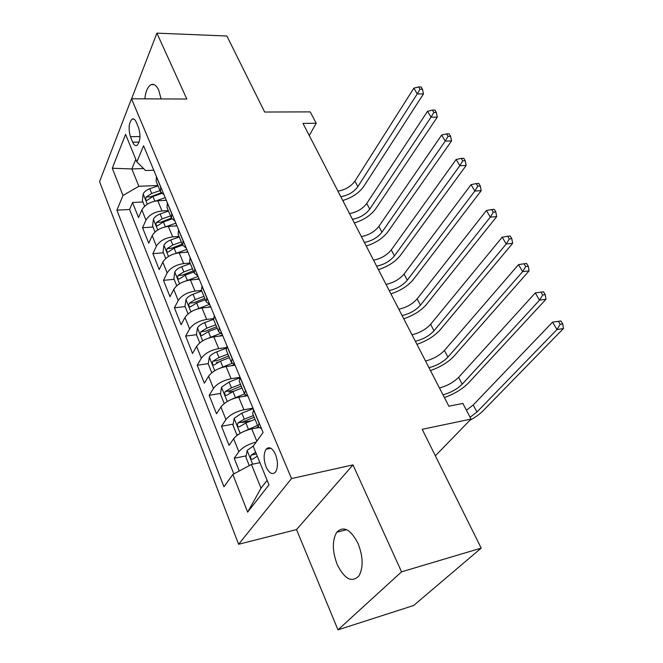 <?xml version="1.0" encoding="UTF-8"?>
<svg xmlns="http://www.w3.org/2000/svg" width="663" height="663" viewBox="0 0 663 663"><rect width="100%" height="100%" fill="white"/><g stroke="black" fill="none" stroke-linecap="round" stroke-linejoin="round"><path stroke-width="0.99" d="M358.028 543.428C350.611 529.281 343.525 525.552 336.763 532.24C332.047 540.386 332.204 551.16 337.235 564.569C344.644 579.288 351.904 583.034 359.023 575.815C363.473 567.42 363.142 556.622 358.028 543.428M161.076 98.92L158.747 90.276C156.518 85.494 153.99 83.604 151.156 84.624C147.824 86.397 145.719 91.138 144.816 98.853M275.476 454.387C272.344 447.956 269.228 446.232 266.128 449.207C263.509 453.616 263.484 459.492 266.054 466.818C269.195 473.399 272.352 475.131 275.535 472.023C278.095 467.539 278.07 461.663 275.476 454.387M337.981 629.85L413.662 605.493L481.189 548.11L401.554 571.829L352.981 464.887L291.521 478.562L238.614 544.265L296.518 529.58L337.981 629.85L401.554 571.829M291.521 478.562L131.506 98.795L99.566 181.637L238.614 544.265M131.506 98.795L186.825 99.036L156.907 33.15L131.589 98.795M156.907 33.15L226.887 36.001L264.636 112.03L310.234 111.89L316.193 123.268L302.999 123.401L448.851 406.204L462.857 403.435L471.053 419.082L422.198 429.309L481.189 548.11M166.338 200.342L157.802 200.79C150.186 201.701 144.882 204.743 141.874 209.922L138.526 217.555L132.55 202.513L142.935 201.975M168.294 210.594L161.987 210.958C154.355 211.911 149.009 214.969 145.968 220.124L142.57 227.724L153.037 227.028M142.57 227.724L148.719 243.197L152.192 235.655C155.291 230.525 160.686 227.45 168.361 226.431L176.971 225.859M187.919 252.114L179.234 252.818C171.485 253.954 166.007 257.053 162.816 262.134L159.203 269.576L152.88 253.656L163.429 252.794M199.182 279.14L190.43 279.993C182.607 281.245 177.038 284.377 173.747 289.391L169.993 296.726L163.479 280.341L174.129 279.314M210.784 306.977L201.958 307.98C194.06 309.356 188.408 312.513 185.002 317.469L181.107 324.679L174.402 307.806L185.134 306.604M222.743 335.652L213.842 336.821C205.87 338.329 200.118 341.52 196.604 346.401L192.552 353.487L185.64 336.1L196.472 334.707M235.067 365.214L226.091 366.556C218.036 368.205 212.193 371.429 208.563 376.228L204.353 383.173L197.234 365.255L208.281 363.631M216.494 362.429L218.069 362.205M246.851 395.861L238.73 397.228C230.6 399.018 224.658 402.275 220.903 406.991L216.519 413.787L209.177 395.305L220.514 393.441M228.926 392.057L233.724 391.261M258.703 427.577L251.774 428.878C243.561 430.826 237.511 434.108 233.633 438.732L229.066 445.362L221.492 426.292L233.144 424.154M242.045 422.522L251.269 420.831M130.454 136.711L132.716 142.205C133.976 145.081 135.409 146.133 137.009 145.354C140.324 141.501 140.838 135.608 138.567 127.686L136.255 122.158C135.028 119.398 133.644 118.379 132.111 119.083C128.763 122.87 128.208 128.746 130.454 136.711L140.009 136.553M143.573 168.551L131.838 168.949L138.865 186.303L122.995 195.452L116.903 210.171L223.953 486.783L232.837 474.468L247.655 512.134L268.987 484.827L253.191 446.224L263.103 432.475L143.573 145.744L136.868 161.938L145.578 170.532L153.783 170.242M122.995 195.452L112.287 168.236L125.589 134.365L136.868 161.938M252.976 408.168L243.901 409.767L238.73 397.228M240.056 377.305L231.105 378.714L226.091 366.556M226.182 347.569L218.699 348.605L213.842 336.821M213.378 318.605L206.674 319.417L201.958 307.98M201.469 290.419L195.005 291.09L190.43 279.993M190.082 263.029L183.676 263.592L179.234 252.818M179.035 236.434L172.678 236.898L168.361 226.431M132.55 202.513L129.583 209.467L233.848 473.921M256.225 442.014C248.285 444.152 242.492 447.384 238.837 451.718L234.205 458.274L239.26 471.003M221.492 426.292L225.942 419.563C229.746 414.889 235.73 411.624 243.901 409.767M209.177 395.305L213.453 388.419C217.132 383.645 223.017 380.413 231.105 378.714M197.234 365.255L201.345 358.219C204.908 353.371 210.693 350.172 218.699 348.605M185.64 336.1L189.601 328.939C193.049 324.016 198.743 320.842 206.674 319.417M174.402 307.806L178.206 300.521C181.546 295.532 187.148 292.383 195.005 291.09M163.479 280.341L167.151 272.941C170.383 267.885 175.894 264.769 183.676 263.592M152.88 253.656L156.402 246.155C159.543 241.042 164.963 237.959 172.678 236.898M160.786 187.024L160.454 191.74L164.026 194.798M156.468 176.673L156.17 181.422L160.454 191.74M167.349 202.779L166.985 207.444L171.402 218.069L171.792 213.445M178.562 229.671L178.123 234.246L182.673 245.194L183.137 240.652M190.115 257.385L189.601 261.868L194.292 273.148L194.831 268.706M202.024 285.96L201.436 290.336L206.268 301.972L206.889 297.637M214.315 315.431L213.635 319.699L218.624 331.707L219.337 327.481M226.995 345.846L226.224 349.998L231.379 362.388L232.183 358.293M240.089 377.255L239.227 381.275L244.548 394.071L245.443 390.109M253.614 409.709L252.653 413.579L258.147 426.798L259.15 422.986M157.852 185.474L138.865 186.303M435.359 455.821L471.053 419.082M309.265 135.55L316.193 123.268M135.807 159.327L131.838 168.949L112.287 168.236M259.921 462.666L251.418 464.448L261.023 488.183L267.131 480.294M129.583 209.467L116.903 210.171M234.205 458.274L246.18 455.837M174.949 221.019L171.402 218.069M186.212 248.02L182.673 245.194M197.806 275.833L194.292 273.148M209.757 304.516L206.268 301.972M222.088 334.094L218.624 331.707M234.81 364.609L231.379 362.388M247.945 396.118L244.548 394.071M232.837 474.468L251.418 464.448M261.512 428.663L258.147 426.798M247.655 512.134L261.023 488.183M352.981 464.887L296.518 529.58M164.739 200.425L166.164 199.928M155.573 201.038L165.22 197.665M144.65 206.234L142.371 200.591L143.2 193.878C144.343 191.657 146.523 189.941 149.755 188.74L158.018 185.872M159.982 190.596L151.703 193.48L146.191 197.019C145.404 199.066 145.645 200.209 146.904 200.441L152.938 196.488L161.681 193.439M146.191 197.019L150.534 196.803L161.101 192.817M337.931 191.143C345.232 189.916 350.901 186.568 354.937 181.098L413.845 88.171L417.234 93.889L419.986 89.223L422.48 89.248L421.121 86.961L418.618 86.936L419.986 89.223M340.799 196.696C348.108 195.452 353.802 192.096 357.863 186.634L417.234 93.889L423.466 93.939L363.805 186.344C359.039 193.008 352.028 197.731 342.763 200.499M423.466 93.939L422.48 89.248M418.618 86.936L413.845 88.171M175.09 225.984L176.772 225.387M165.634 226.804L175.852 223.174M155.034 231.984L152.573 225.876L153.443 219.138C154.62 216.942 156.841 215.226 160.114 213.992L168.477 211.041M170.499 215.906L162.112 218.873L156.518 222.428C155.706 224.533 155.971 225.693 157.297 225.909L163.388 221.964L171.908 218.947M156.518 222.428L160.902 222.146L171.427 218.135M349.5 213.569C356.851 212.251 362.603 208.886 366.747 203.458L427.552 111.285L431.033 117.169L433.834 112.445L436.345 112.437L434.936 110.083L432.433 110.091L433.834 112.445M352.434 219.262C359.802 217.928 365.57 214.547 369.747 209.135L431.033 117.169L437.298 117.119L375.714 208.754C370.824 215.367 363.697 220.099 354.34 222.967M437.298 117.119L436.345 112.437M432.433 110.091L427.552 111.285M175.869 253.374L186.8 249.437M185.715 252.288L187.695 251.575M165.733 258.487L163.065 251.89L163.976 245.128C165.195 242.956 167.457 241.233 170.772 239.973L179.242 236.94M181.322 241.945L172.836 244.995L167.142 248.575C166.305 250.747 166.595 251.923 167.996 252.114L174.137 248.177L182.64 245.119M167.142 248.575L171.56 248.227L182.226 244.117M361.36 236.575C368.769 235.158 374.603 231.768 378.863 226.39L441.641 135.053L445.229 141.103L448.072 136.321L450.591 136.271L449.149 133.86L446.63 133.901L448.072 136.321M364.377 242.409C371.794 240.976 377.653 237.578 381.938 232.207L445.229 141.103L451.52 140.954L387.938 231.735C382.907 238.282 375.664 243.039 366.225 245.998M451.52 140.954L450.591 136.271M446.63 133.901L441.641 135.053M186.369 280.772L198.063 276.463M196.613 279.388L198.933 278.543M176.739 285.778L173.872 278.667L174.825 271.88C176.085 269.733 178.388 268.009 181.745 266.717L190.322 263.601M192.461 268.755L183.866 271.888L178.082 275.485C177.22 277.731 177.535 278.932 179.01 279.09L185.209 275.162L193.82 272.021M178.082 275.485L182.532 275.062L193.339 270.852M373.534 260.169C380.993 258.661 386.91 255.238 391.286 249.91L456.136 159.493L459.824 165.717L462.708 160.877L465.244 160.786L463.76 158.308L461.224 158.391L462.708 160.877M376.625 266.161C384.101 264.628 390.043 261.205 394.444 255.885L459.824 165.717L466.147 165.468L400.477 255.313C395.297 261.794 387.946 266.567 378.407 269.626M466.147 165.468L465.244 160.786M461.224 158.391L456.136 159.493M197.168 309.033L209.384 304.408M207.801 307.317L210.511 306.306M188.077 313.897L184.985 306.231L185.988 299.427C187.289 297.306 189.643 295.582 193.041 294.256L201.734 291.049M203.939 296.361L195.229 299.577L189.345 303.206C188.458 305.519 188.798 306.737 190.364 306.87L196.613 302.958L205.339 299.726M189.345 303.206L193.836 302.709L204.784 298.391M386.023 284.386C393.54 282.769 399.54 279.33 404.04 274.059L471.045 184.645L474.841 191.043L477.783 186.154L480.319 186.013L478.794 183.46L476.249 183.593L477.783 186.154M389.198 290.535C396.723 288.902 402.756 285.446 407.289 280.192L474.841 191.043L481.189 190.687L413.347 279.513C408.018 285.927 400.543 290.709 390.913 293.875M481.189 190.687L480.319 186.013M476.249 183.593L471.045 184.645M208.281 338.196L220.356 333.464M219.279 336.108L222.436 334.914M199.762 342.862L196.439 334.624L197.491 327.804C198.842 325.715 201.237 323.992 204.676 322.624L213.503 319.326M215.757 324.804L206.931 328.11L200.947 331.757C200.035 334.144 200.408 335.387 202.058 335.495L208.364 331.599L217.199 328.268M200.947 331.757L205.48 331.185L216.569 326.76M398.844 309.248C406.411 307.524 412.51 304.06 417.143 298.847L486.393 210.527L490.305 217.124L493.289 212.168L495.841 211.986L494.266 209.351L491.714 209.533L493.289 212.168M402.101 315.563C409.684 313.814 415.809 310.342 420.466 305.146L490.305 217.124L496.678 216.644L426.558 304.367C421.071 310.69 413.472 315.489 403.75 318.762M496.678 216.644L495.841 211.986M491.714 209.533L486.393 210.527M219.718 368.296L232.009 363.307M231.039 365.819L234.42 364.526M211.812 372.73L208.24 363.888L209.351 357.05C210.743 354.995 213.188 353.263 216.677 351.871L226.017 348.315M227.939 354.117L218.997 357.523L212.906 361.194C211.969 363.656 212.375 364.923 214.116 364.99L220.472 361.12L229.423 357.697M212.906 361.194L217.472 360.531L228.718 355.99M412.013 334.782C419.638 332.942 425.828 329.453 430.594 324.306L502.198 237.188L506.225 243.976L509.259 238.953L511.828 238.721L510.203 236.011L507.643 236.243L509.259 238.953M415.361 341.271C422.994 339.406 429.218 335.909 434.008 330.779L506.225 243.976L512.623 243.371L440.124 329.884C434.472 336.124 426.74 340.939 416.936 344.321M512.623 243.371L511.828 238.721M507.643 236.243L502.198 237.188M231.495 399.391L244.473 393.905M243.089 396.499L245.832 395.43M224.135 403.286L224.716 403.179L224.135 403.286L220.414 394.054L221.566 387.2L229.05 382.021L239.691 377.91M240.503 384.341L231.445 387.855L225.238 391.543C224.276 394.095 224.716 395.38 226.547 395.413L232.962 391.56L242.036 388.037M225.238 391.543L229.846 390.789L241.249 386.131M425.538 361.012C433.221 359.056 439.511 355.542 444.409 350.462L518.483 264.645L522.626 271.639L525.718 266.559L528.295 266.269L526.621 263.476L524.052 263.758L525.718 266.559M428.978 367.683C436.668 365.694 442.992 362.172 447.923 357.117L522.626 271.639L529.049 270.902L454.072 356.097C448.246 362.247 440.381 367.078 430.469 370.576M529.049 270.902L528.295 266.269M524.052 263.758L518.483 264.645M243.628 431.514L257.567 425.406M255.421 428.19L258.28 427.063M238.199 434.522L236.807 434.696L232.962 425.165L234.18 418.303L241.813 413.132L253.175 408.665M253.465 415.535L244.282 419.149L237.967 422.861C236.981 425.497 237.453 426.806 239.384 426.798L245.849 422.977L255.048 419.339M237.967 422.861L242.608 422.008L254.169 417.226M439.445 387.971C447.177 385.891 453.567 382.344 458.614 377.346L535.256 292.947L539.533 300.157L542.682 295.01L545.259 294.67L543.544 291.786L540.958 292.126L542.682 295.01M442.975 394.825C450.724 392.711 457.147 389.164 462.227 384.184L539.533 300.157L545.981 299.278L468.401 383.048C462.393 389.098 454.395 393.93 444.384 397.56M545.981 299.278L545.259 294.67M540.958 292.126L535.256 292.947M259.283 462.807L259.855 462.517M249.271 465.6L245.915 457.279L247.191 450.409L253.407 445.926M269.476 448.528L270.545 448.105M255.669 452.282L251.103 455.191C250.084 457.909 250.597 459.252 252.636 459.194L257.285 456.227M251.103 455.191L256.341 453.915M466.42 410.231L473.216 404.994L552.561 322.127L560.989 320.975L558.403 321.373L560.177 324.348L562.763 323.95L560.989 320.975M470.092 417.251L476.937 412.021L556.97 329.561L552.561 322.127L558.403 321.373M560.177 324.348L556.97 329.561L563.434 328.533L483.128 410.753C479.863 414.035 475.462 417.209 469.91 420.267M563.434 328.533L562.763 323.95M256.83 441.168L251.774 428.878M161.987 210.958L157.802 200.79M145.968 220.124L141.874 209.922M238.837 451.718L233.633 438.732M225.942 419.563L220.903 406.991M213.453 388.419L208.563 376.228M201.345 358.219L196.604 346.401M189.601 328.939L185.002 317.469M178.206 300.521L173.747 289.391M167.151 272.941L162.816 262.134M156.402 246.155L152.192 235.655M160.711 187.19L156.402 176.839M171.717 213.602L167.275 202.936M183.063 240.81L178.488 229.829M194.756 268.863L190.032 257.542M206.806 297.786L201.942 286.109M219.246 327.63L214.224 315.58M232.091 358.434L226.903 345.995M245.351 390.25L239.989 377.404M259.051 423.127L253.515 409.85M139.139 142.081L132.716 142.205M143.183 194.044L147.302 204.212M152.938 196.488L154.852 201.171M149.755 188.74L151.703 193.48M354.937 181.098L357.863 186.634M153.418 219.312L157.736 229.962M163.388 221.964L165.394 226.854M160.114 213.992L162.112 218.873M366.747 203.458L369.747 209.135M163.952 245.302L168.477 256.465M174.137 248.177L176.217 253.249M170.772 239.973L172.836 244.995M378.863 226.39L381.938 232.207M174.8 272.054L179.54 283.747M185.209 275.162L187.347 280.383M181.745 266.717L183.866 271.888M391.286 249.91L394.444 255.885M185.963 299.601L190.936 311.859M196.613 302.958L198.817 308.336M193.041 294.256L195.229 299.577M404.04 274.059L407.289 280.192M197.466 327.978L202.671 340.823M208.364 331.599L210.635 337.135M204.676 322.624L206.931 328.11M417.143 298.847L420.466 305.146M209.317 357.216L214.779 370.692M220.472 361.12L222.818 366.83M216.677 351.871L218.997 357.523M430.594 324.306L434.008 330.779M221.541 387.374L227.268 401.505M232.962 391.56L235.382 397.452M229.05 382.021L231.445 387.855M444.409 350.462L447.923 357.117M234.147 418.477L240.155 433.295M245.849 422.977L248.343 429.052M241.813 413.132L244.282 419.149M458.614 377.346L462.227 384.184M247.158 450.583L252.669 464.183M473.216 404.994L476.937 412.021M346.616 529.662L336.763 532.24M154.156 84.657L151.156 84.624M270.836 448.254L266.128 449.207M133.909 119.067L132.111 119.083"/></g></svg>

